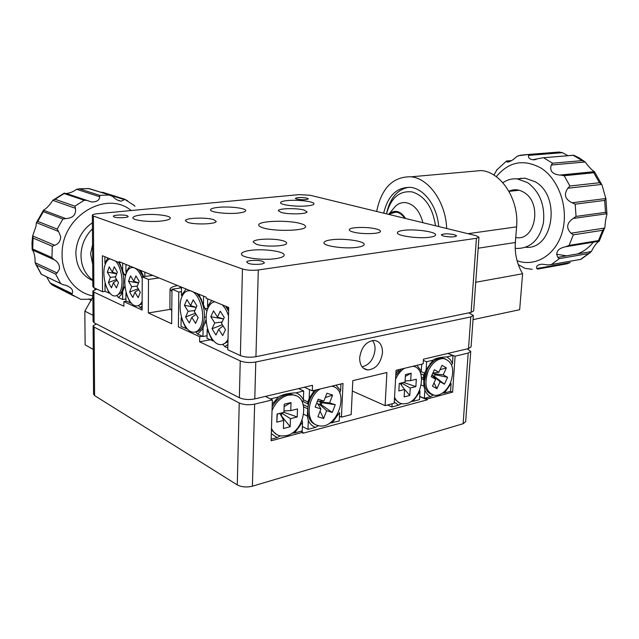 <?xml version="1.0" encoding="UTF-8"?>
<svg xmlns="http://www.w3.org/2000/svg" width="639" height="639" viewBox="0 0 639 639"><rect width="100%" height="100%" fill="white"/><g stroke="black" fill="none" stroke-linecap="round" stroke-linejoin="round"><path stroke-width="0.96" d="M470.743 351.378L465.663 421.7L463.123 423.729L468.187 353.063L470.743 351.378L467.213 348.886M468.187 353.063L455.088 356.195L452.604 392.154L427.395 398.912L427.339 399.814L302.886 433.266L302.926 432.276L300.969 431.261M302.926 432.276L271.096 440.806L272.366 399.894L265.377 396.412L270.417 398.928L278.404 397.019L272.23 404.112M237.269 484.905L239.234 402.969C243.643 404.846 248.779 405.238 254.642 404.136L252.397 486.183C246.63 487.533 241.59 487.11 237.269 484.905L94.58 395.589L93.566 394.047L93.102 326.074M239.234 402.969L94.125 327.112L94.58 395.589M96.329 323.917L93.102 325.818L94.125 327.112M272.366 399.894L254.642 404.136M252.397 486.183L463.123 423.729M427.395 398.912L425.366 398.057M452.604 392.154L450.559 391.332L451.102 383.504L444.48 392.953L442.468 393.081M455.088 356.195L447.683 353.479L453.019 355.436L446.909 356.897L450.168 359.438L452.476 363.359L453.019 355.436M427.339 399.814L419.695 396.603M250.44 250.368C244.921 251.127 241.941 252.269 241.486 253.795C239.992 257.501 262.19 260.728 275.625 258.651C280.968 257.86 283.812 256.726 284.155 255.249C285.298 251.494 263.747 248.443 250.44 250.368M331.226 239.817C326.681 240.44 324.269 241.374 323.981 242.628C322.703 246.015 345.036 249.218 357.289 247.301C361.674 246.662 363.974 245.735 364.182 244.521C365.125 241.071 343.391 238.027 331.226 239.817M403.353 230.391C399.575 230.903 397.594 231.677 397.418 232.716C396.316 235.823 418.745 238.978 429.959 237.213C433.593 236.678 435.478 235.911 435.598 234.912C436.373 231.749 414.503 228.738 403.353 230.391M142.345 214.832C136.634 215.431 133.511 216.365 132.968 217.627C131.674 220.255 149.222 222.412 161.228 221.038C166.811 220.407 169.822 219.489 170.262 218.258C171.332 215.607 154.247 213.538 142.345 214.832M218.33 207.363C213.506 207.867 210.902 208.649 210.519 209.72C209.376 212.18 227.037 214.353 238.171 213.067C242.868 212.539 245.376 211.765 245.688 210.726C246.614 208.234 229.377 206.149 218.33 207.363M287.135 200.598C283.037 201.021 280.856 201.692 280.585 202.595C279.562 204.895 297.335 207.068 307.678 205.862C311.664 205.423 313.765 204.76 313.981 203.881C314.787 201.557 297.415 199.464 287.135 200.598M114.157 217.004C117.328 218.234 128.255 217.803 128.207 216.461L127.273 215.718C124.062 214.504 113.271 214.92 113.255 216.27L114.157 217.004M248.331 263.372C252.717 265.041 264.482 264.514 264.346 262.669L262.661 261.375C258.236 259.73 246.654 260.241 246.702 262.086L248.331 263.372M443.578 236.118C450.279 237.277 454.633 237.189 456.629 235.863L454.273 234.633C447.612 233.491 443.274 233.586 441.285 234.904L443.578 236.118M296.688 199.128C302.351 200.015 306.233 199.935 308.333 198.889L306.928 198.13C301.288 197.251 297.415 197.339 295.314 198.378L296.688 199.128M256.359 244.274C264.762 247.221 287.007 246.382 286.631 243.179C286.695 242.357 285.569 241.582 283.237 240.863C274.69 238.012 253.1 238.802 253.204 242.005L256.359 244.274M187.746 222.38C194.943 224.936 216.445 224.169 216.166 221.406L213.618 219.632C206.277 217.156 185.342 217.891 185.374 220.655L187.746 222.38M281.208 212.444C288.612 214.648 307.431 214.153 307.047 211.797L303.956 210.023C296.456 207.883 278.117 208.346 278.3 210.71L281.208 212.444M353.071 231.997C361.586 234.513 380.964 234.002 380.469 231.31C380.477 230.511 379.135 229.752 376.451 229.034C367.832 226.597 349.006 227.077 349.277 229.768C349.245 230.535 350.507 231.278 353.071 231.997M263.236 227.899C275.113 231.781 306.233 230.799 305.562 226.653C305.626 225.559 303.964 224.537 300.578 223.57C288.429 219.888 258.579 220.79 258.723 224.936C258.603 225.966 260.105 226.949 263.236 227.899M478.986 237.197L473.667 310.897L471.111 312.375L476.422 238.299L478.986 237.197L475.895 235.615L310.107 195.246L298.908 194.631L97.376 213.738C94.324 214.049 92.647 214.528 92.351 215.175L93.398 216.054L242.453 268.971C247.005 270.305 252.285 270.632 258.3 269.962L255.935 356.698C250.017 357.648 244.833 357.281 240.376 355.588L227.788 349.757L228.69 307.463L206.197 298.253L206.213 297.215L119.166 261.678L119.166 262.605L102.376 255.728L102.544 291.735L93.869 287.718L92.839 286.56L92.351 215.343M471.111 312.375L255.935 356.698M476.422 238.299L258.3 269.962M120.899 262.381L119.166 262.605M110.227 293.469L105.036 291.376L102.544 291.735M359.669 357.776C359.701 364.997 362.385 369.062 367.713 369.981C375.876 369.118 380.804 363.359 382.489 352.688C382.505 345.364 379.766 341.258 374.278 340.379C366.187 341.338 361.323 347.137 359.669 357.776M362.121 366.866C369.462 364.885 373.767 359.19 375.037 349.781C375.197 345.963 374.334 342.863 372.441 340.475M468.515 348.574L470.783 316.928L473.339 315.426L471.063 346.913L468.515 348.574L423.433 359.19L423.146 363.839L396.076 370.308L394.199 403.217L385.093 405.621L386.907 372.505L352.808 380.66L351.186 414.591L341.45 417.163L342.991 383.488L312.311 390.844L312.527 385.309L254.777 398.912C248.914 399.998 243.771 399.607 239.361 397.746L94.101 322.767L93.07 321.489L92.871 291.192M96.888 289.116L92.863 290.953L93.893 292.127L123.862 306.209L123.862 301.608L142.122 310.067L142.233 276.839L148.496 279.451L148.336 312.95L171.651 323.749L171.979 289.227L178.784 292.063L178.401 326.88L199.695 336.745L199.624 341.809L240.248 360.899C244.697 362.609 249.881 362.984 255.784 362.017L254.777 398.912M385.093 405.621L352.313 391.028M341.45 417.163L339.461 416.213M312.311 390.844L309.619 389.59M126.394 301.225L123.862 301.608M152.745 275.385L142.233 276.839M159.055 277.957L148.496 279.451M170.134 309.396L148.336 312.95M181.484 287.806L171.979 289.227M181.436 291.656L178.784 292.063M202.371 336.25L199.695 336.745M210.135 339.828L199.624 341.809M470.783 316.928L255.784 362.017M473.339 315.426L468.778 312.854M93.262 349.405L85.123 344.876L84.843 311.145L92.903 296.815M94.724 289.651L94.939 288.205M84.843 311.145L93.03 315.291M376.659 211.453C381.523 187.978 393.025 176.428 411.165 176.795C428.881 178.497 445.75 202.299 446.685 228.506M470.384 171.516L481.247 170.549C501.288 172.043 519.267 199.823 516.592 226.861L515.346 242.501C514.587 253.723 517.007 264.139 522.606 273.748L475.736 282.262M522.606 273.748L519.667 309.715L473.036 319.62M383.696 213.162C387.905 195.614 396.867 187.019 410.581 187.379C424.272 188.665 437.34 206.437 438.697 226.557M419.647 390.205L420.007 391.603L413.113 401.324L410.981 401.468M401.596 403.409L398.528 405.214L394.271 401.963M401.1 384.694L401.5 384.023M392.098 403.768L391.923 406.979L398.528 405.214M391.923 406.979L387.45 404.998M413.113 401.324L419.504 399.615L420.007 391.603M421.708 364.182L421.285 370.987L416.94 365.324M421.285 370.987L420.422 372.856M398.904 369.63L395.892 373.503M433.561 394.886L430.614 396.651L427.691 394.67L425.119 390.98L423.889 386.108L423.617 374.957M444.48 392.953L450.559 391.332M446.909 356.897C440.047 357.169 435.407 358.271 432.962 360.22L426.644 361.722L423.353 360.46M432.962 360.22L426.133 369.797L426.644 361.722M420.781 373.831L423.785 375.021L424.711 373.112L420.965 371.634M424.711 373.112L426.133 369.797M424.839 390.349L424.336 398.329L430.614 396.651M423.889 386.108L421.213 385.013M424.336 398.329L419.711 396.388M423.497 379.566L421.692 378.839M423.577 378.088L421.548 377.274M452.476 363.359L451.653 365.085M302.079 420.278L302.535 422.227L294.563 432.97L291.927 433.162M280.497 435.734L277.094 437.627L271.319 433.641M281.144 415.765L281.503 415.342M271.144 439.217L277.094 437.627M294.563 432.97L302.207 430.926L302.535 422.227M308.118 405.549L308.397 402.091L307.79 403.816L307.87 401.955L303.381 399.798C301.672 396.452 299.212 394.119 296.001 392.833L303.709 390.996L298.597 388.592M302.415 402.314L303.381 399.814L303.709 390.996M278.404 397.019C282.182 394.59 288.045 393.193 296.001 392.833M272.653 405.917L272.15 406.66M332 422.978L339.628 412.554L339.245 421.045L329.532 423.154M318.43 425.67L315.474 427.387C312.383 426.229 309.995 424.008 308.31 420.718L307.327 416.077L307.742 408.337M312.583 394.766C310.227 396.835 308.933 399.471 308.701 402.666L308.701 403.097M320.147 404.319L320.978 402.402M340.922 383.983L340.619 390.709L336.074 385.149M314.484 390.317L309.18 398.401L309.516 389.614L304.396 387.226M307.87 401.955L309.18 398.401M308.31 420.718L307.974 429.392L315.474 427.387M307.327 416.077L303.725 414.288M307.974 429.392L302.375 426.525M307.599 408.744L303.773 406.875M307.902 406.851L303.261 404.599M307.79 403.816L302.75 401.38M340.619 390.709L339.684 393.001M227.827 347.983L224.84 346.61L227.899 344.461M224.84 346.61L222.723 344.357M214.041 341.218L207.02 338.39L207.172 329.444L212.428 340.891M207.172 329.444L207.499 328.646M211.685 300.498L207.563 306.401L207.691 298.86M228.65 309.484L227.204 306.856M208.162 307.806L207.563 306.401M227.468 307.295L226.502 307.455M206.181 319.268L203.09 327.615L202.946 336.521L197.667 334.085L202.331 329.261L203.09 327.615M197.667 334.085L195.67 331.905M187.57 329.045L181.037 326.417L181.141 317.751L186.093 328.742M204.432 317.04L206.189 317.399M186.109 289.004L181.396 295.434L181.492 287.119M208.018 308.142L204.951 308.645L206.924 310.961M203.601 296.145L203.466 304.683L204.951 308.645M203.466 304.683L198.769 294.172M206.413 322.855L204.72 323.15M207.068 335.755L202.946 336.521M142.122 308.477L140.173 307.575L142.13 306.009M140.173 307.575L138.583 305.65M131.474 303.237L125.923 301.009L125.931 292.934L130.26 303.006M125.931 292.934L126.123 292.47M129.885 266.048L125.931 272.166L125.931 264.434M143.727 276.631L140.708 270.473M144.837 272.158L144.813 276.487M126.37 273.117L125.931 272.166M124.972 285.673L122.656 291.472L122.664 299.499L118.423 297.55L121.098 294.851L122.656 291.472M118.423 297.55L116.977 295.721M105.036 291.376L105.004 283.532L109.109 293.253M107.887 257.98L104.916 263.356L104.884 256.758M126.011 274.139L124.118 274.395L125.563 275.808M122.64 263.092L122.648 270.792L124.118 274.395M122.648 270.792L119.413 262.573M125.923 299.012L122.664 299.499M125.14 287.326L124.126 287.478M605.82 198.529L604.678 200.406L575.188 204.16L572.081 202.763L605.82 198.529L602.026 185.07L594.438 171.675L593.799 172.762L564.205 175.733L560.571 175.07L594.422 171.635C592.026 170.301 588.934 167.091 585.156 161.994L551.257 165.038L552.559 163.217L582.201 160.605L584.677 161.635L579.134 157.889L573.742 155.221L542.639 157.817L532.734 159.766C529.427 159.119 528.046 157.657 528.573 155.389L529.411 154.374L559.069 152.042L562.504 152.689L528.573 155.389M520.386 155.221L516.831 156.475C513.029 160.133 509.762 161.987 507.031 162.042L506.535 161.02L511.655 160.597M493.915 175.086L497.142 169.447M515.202 248.212L517.462 248.467C530.945 248.076 539.604 239.529 543.43 222.811C545.131 205.239 539.867 191.852 527.638 182.626L517.263 178.912C512.071 178.441 507.27 179.719 502.869 182.738M525.705 247.277C552.999 250.184 561.497 196.461 535.346 181.835L524.97 178.145L516.975 178.88M508.916 191.253C513.908 188.92 518.948 189.32 524.036 192.451C542.671 203.194 535.25 241.702 515.737 237.516M567.983 155.724L562.504 152.689M532.215 269.299L524.994 268.38L518.309 264.626M570.22 262.549L566.945 263.819L537.687 269.091L536.752 268.548L570.22 262.549M559.325 258.635L557.807 257.341L591.339 251.55L588.623 253.531L559.325 258.635L551.433 264.53L547.735 264.897L542.152 264.179C537.75 264.634 535.945 266.088 536.752 268.548M551.433 264.53L581.043 259.306M591.339 251.55L591.379 251.494C593.567 246.966 595.931 243.667 598.447 241.598M557.807 257.341C555.291 251.966 557.895 248.435 565.627 246.75L569.101 245.408L598.447 240.607L599.19 241.222L565.874 246.702M604.614 228.059L602.697 230.28L573.319 234.832L571.002 233.203L604.614 228.059L604.957 227.045C605.269 222.005 605.932 217.779 606.946 214.369L606.85 213.746L573.175 218.458C566.681 223.019 565.954 227.939 571.002 233.203M573.175 218.458L576.043 216.421L605.484 212.348L606.85 213.746M602.026 185.07L601.642 184.431L567.847 188.217C563.606 194.448 565.02 199.304 572.081 202.763M567.847 188.217L569.9 186.005L599.454 182.746L601.642 184.431M551.257 165.038C549.492 170.845 552.32 174.191 559.732 175.078L560.571 175.07M584.677 161.635L585.156 161.994M134.957 206.325L133.559 204.871M124.493 199.12L124.453 199.656L100.794 192.195L103.949 192.682M99.708 195.35L99.764 196.772L76.576 189.296L79.412 188.84L99.708 195.35L109.085 195.031L112.688 196.429C115.196 199.088 117.967 200.67 120.995 201.189L124.453 199.656M86.121 200.374L84.14 200.271L64.14 193.553L64.259 193.074L91.665 201.98C96.657 202.02 99.357 200.287 99.764 196.772M52.837 200.327L55.09 199.264L74.899 206.197L75.466 208.314L52.837 200.327C49.794 205.031 46.671 208.338 43.452 210.231L65.833 218.61C73.094 218.067 76.305 214.632 75.466 208.314M65.833 218.61L62.87 219.033L43.332 211.669L43.452 210.231M36.407 222.636L37.805 221.406L57.198 229.089L58.572 231.486L36.407 222.636L35.944 226.518L32.637 235.927L54.658 245.264C58.556 243.97 60.561 241.071 60.673 236.566L58.572 231.486M54.658 245.264L52.31 246.279L33.076 238.059L32.637 235.927M92.447 228.826C85.41 235.863 81.6 244.354 81.009 254.29C80.881 265.552 84.811 274.171 92.791 280.162M92.399 222.755C82.303 229.768 76.792 239.561 75.865 252.125C75.969 266.024 81.616 275.521 92.799 280.625M92.687 264.362L90.57 253.691L92.551 244.857M53.181 200.047L64.379 193.058M76.576 189.296C73.293 191.74 69.867 193.138 66.304 193.497L91.665 201.98M59.499 268.963C59.691 264.937 57.909 261.854 54.155 259.714L32.206 249.897C33.38 250.895 34.29 253.491 34.953 257.701L35.129 262.693L57.095 272.949L59.499 268.963M41.231 274.259L62.878 284.635L65.561 285.266C71.384 287.31 73.589 290.122 72.183 293.692L71.504 294.451L52.094 284.93L49.986 282.853L72.183 293.692M46.655 276.823L49.986 282.853M71.504 294.451L80.786 299.348L91.401 299.172M32.198 249.881L32.733 249.01L51.919 257.565L54.155 259.714M57.095 272.949L55.601 274.075L36.407 265.057L35.129 262.693M170.046 289.603L169.878 308.262L171.779 310.802M177.594 285.529C172.977 286.448 170.461 287.662 170.054 289.187L171.963 291.576M295.769 395.685L291.304 394.271L286.607 394.598C280.705 396.188 275.88 400.27 272.15 406.819M271.479 428.354C273.484 432.755 276.663 435.311 281.016 436.014L286.528 435.63C305.218 431.621 310.658 395.884 292.606 394.902L287.917 395.229C280.936 397.226 275.649 402.306 272.038 410.47M271.431 429.967L276.495 434.384M283.404 428.497L290.194 426.716L290.473 418.689L297.207 416.963L297.502 408.936L290.753 410.621L291.041 402.538L284.219 404.199L283.948 412.323L277.07 414.048L276.807 422.179L283.676 420.422L283.404 428.497M290.194 426.716L281.479 416.029L281.575 413.026L284.115 412.395L284.163 410.909M290.473 418.689L281.575 413.026M297.207 416.963L284.115 412.395M290.753 410.621L283.996 410.917M291.041 402.538L284.139 406.604M276.807 422.179L277.326 414.088L279.882 413.449L283.676 420.422M333.039 386.427L332.272 386.06M320.011 388.999C306.728 397.682 305.298 422.699 317.775 425.494L319.508 425.862C337.376 429.144 350.092 391.148 332.759 386.331L332.04 386.116M317.008 389.718C305.522 399.032 304.603 420.726 315.41 424.464M317.902 416.764L323.638 418.529L326.625 410.701L332.288 412.482L335.259 404.711L329.612 402.889L332.599 395.086L326.92 393.209L323.917 401.052L318.166 399.199L315.139 407.091L320.914 408.904L317.902 416.764M323.638 418.529L320.043 411.181M326.625 410.701L319.053 403.968L321.185 404.647L321.928 402.706L319.796 402.027L320.035 401.412M318.613 405.126L319.053 403.968M332.288 412.482L321.185 404.647M335.259 404.711L321.928 402.706M329.612 402.889L319.796 402.027M332.599 395.086L325.227 397.626M323.917 401.052L317.375 401.252M320.914 408.904L317.631 403.513L316.632 403.193M413.944 366.498L413.265 366.195M394.543 397.194C396.276 401.18 398.984 403.409 402.682 403.88L406.54 403.552C421.916 400.341 427.579 368.04 412.986 366.267M396.276 374.773L395.789 375.301M401.236 369.078L395.773 375.604M394.447 398.968L399.359 402.866M404.375 368.328C400.653 370.78 397.714 374.422 395.565 379.254M404.136 396.915L409.807 395.429L410.246 388.041L415.869 386.603L416.324 379.223L410.693 380.628L411.141 373.192L405.453 374.582L405.014 382.05L399.279 383.488L398.848 390.956L404.575 389.494L404.136 396.915M409.807 395.429L404.279 389.087M410.246 388.041L401.556 383.017L403.68 382.386M401.436 385.157L401.556 383.017M415.869 386.603L403.68 382.481M410.693 380.628L405.078 380.964M411.141 373.192L405.342 376.435M404.575 389.494L400.142 383.368L399.271 383.584M445.287 358.83L442.26 358.032C436.285 358.056 431.261 361.922 427.195 369.63L424.416 381.227C424.584 388.288 427.02 392.705 431.708 394.479M450.351 383.2C454.968 369.598 452.731 361.378 443.626 358.543C437.483 358.599 432.379 362.64 428.322 370.668C423.713 384.239 425.862 392.482 434.776 395.389C441.078 395.421 446.27 391.364 450.351 383.2M429.12 366.235L425.798 370.668L424.536 376.147L424.432 380.453M444.456 384.191L447.58 377.298L443.226 374.797L446.365 367.88L441.988 365.332L438.833 372.273L434.392 369.725L431.213 376.714L435.67 379.231L432.499 386.196L436.932 388.664L440.087 381.723L444.456 384.191L434.488 376.451L435.263 374.734L433.617 373.791L434.001 372.96M443.226 374.797L433.617 373.791M446.365 367.88L439.991 369.717M438.833 372.273L432.851 373.12M435.67 379.231L431.94 375.117M436.932 388.664L434.025 382.841M440.087 381.723L432.835 375.516L434.488 376.451M447.58 377.298L435.263 374.734M116.37 295.729L121.098 292.782L122.249 290.433C124.869 281.296 123.846 272.278 119.181 263.388L118.447 262.309M110.004 258.851C107.991 259.41 106.417 261.231 105.275 264.306C101.114 274.666 106.897 295.298 114.229 295.929C116.905 296.272 119.022 294.523 120.571 290.681C123.894 282.63 121.226 266.687 115.635 261.159M109.253 266.862L107.328 272.134L110.355 277.366L108.43 282.59L111.466 287.862L113.407 282.638L116.474 287.949L118.455 282.694L115.363 277.374L117.344 272.07L114.253 266.79L112.296 272.102L109.253 266.862M110.355 277.366L115.587 276.791M108.43 282.59L116.57 279.451M113.407 282.638L117.057 280.289M112.296 272.102L116.793 273.548M107.328 272.134L116.697 273.796M138.12 305.658L142.138 303.789M142.225 278.78C139.901 272.198 136.914 268.468 133.263 267.581C130.3 267.198 127.992 269.059 126.354 273.173C121.857 283.804 127.976 305.194 135.803 305.865C138.391 306.217 140.5 304.739 142.146 301.44M143.272 276.695L139.086 269.81M133.152 267.39L132.688 267.517M130.58 275.864L128.503 281.256L131.706 286.687L129.629 292.039L132.832 297.51L134.933 292.167L138.184 297.678L140.316 292.295L137.05 286.775L139.182 281.344L135.907 275.864L133.799 281.296L130.58 275.864M131.706 286.687L137.329 286.048M129.629 292.039L138.208 288.732M134.933 292.167L138.751 289.651M133.799 281.296L138.591 282.837M128.503 281.256L138.519 283.029M195.694 331.897C198.266 331.793 200.39 330.203 202.06 327.12L202.435 326.369C205.71 317.335 204.927 307.83 200.087 297.838L196.748 293.349M181.987 296.576C176.54 307.918 183.617 331.353 192.858 332.144C196.101 332.552 198.697 330.73 200.654 326.681C206.381 315.53 199.2 291.536 190.031 290.801C186.612 290.354 183.928 292.279 181.987 296.576M189.815 290.521L189.024 290.713M186.915 299.627L184.415 305.346L188.106 311.321L185.606 316.984L189.296 322.999L191.82 317.343L195.574 323.406L198.154 317.703L194.376 311.632L196.948 305.865L193.178 299.835L190.63 305.602L186.915 299.627M188.106 311.321L194.879 310.498M185.606 316.984L195.366 313.222M191.82 317.343L196.069 314.356M190.63 305.602L196.269 307.391M184.415 305.346L196.245 307.447M222.947 344.285L227.955 341.721M214.728 301.744C212.012 302.231 209.848 304.188 208.242 307.615C202.315 319.292 209.872 343.718 219.832 344.557C223.195 344.98 225.918 343.231 228.011 339.301M228.61 311.145L225.551 306.177M228.514 315.818C226.981 311.129 224.888 307.463 222.252 304.827M213.514 310.858L210.806 316.72L214.736 322.951L212.02 328.758L215.95 335.036L218.698 329.237L222.691 335.571L225.495 329.716L221.469 323.374L224.265 317.463L220.247 311.169L217.476 317.088L213.514 310.858M214.736 322.951L222.108 322.032M212.02 328.758L222.364 324.78M218.698 329.237L223.147 326.018M217.476 317.088L223.538 318.997M210.806 316.72L223.37 318.941M422.89 222.707C419.839 210.974 414.12 204.28 405.733 202.635C401.979 202.251 398.584 203.394 395.565 206.077L392.33 209.983M405.637 218.506C400.549 210.998 395.086 209.4 389.239 213.706L388.736 214.193M404.743 218.29C400.98 212.899 396.747 211.078 392.042 212.827M435.51 225.783C432.707 207.459 424.991 196.181 412.363 191.956C399.822 190.406 391.284 197.427 386.747 213.011L387.114 211.11C390.852 197.02 398.193 189.072 409.136 187.251M240.376 355.588L242.453 268.971M93.398 216.054L93.869 287.718M93.893 292.127L94.101 322.767M239.361 397.746L240.248 360.899M516.592 226.861L467.956 233.682M515.346 242.501L478.196 248.204M517.071 260.704C535.466 267.469 556.226 254.905 562.464 231.318C568.894 207.827 558.694 178.76 540.554 167.793C523.405 158.776 508.652 161.747 496.295 176.699M543.821 157.897L552.559 163.217M520.218 155.237L529.411 154.374M582.201 160.605L573.479 155.437M520.721 178.145L520.521 178.585M559.069 152.042L550.858 152.689M580.715 259.314L588.623 253.531M598.447 240.607L602.697 230.28M573.319 234.832L569.101 245.408M605.484 212.348L604.678 200.406M575.188 204.16L576.043 216.421M599.454 182.746L593.799 172.762M564.205 175.733L569.9 186.005M511.344 160.796L506.336 161.212M593.296 242.197C588.783 247.82 583.455 251.742 577.321 253.971M566.513 255.84L556.537 254.226M131.171 210.535C106.713 189.903 62.167 215.79 62.119 252.972C61.104 274.155 74.795 292.598 92.903 295.897M124.517 199.128L127.688 200.838M74.899 206.197L84.14 200.271M57.198 229.089L62.87 219.033M51.919 257.565L52.31 246.279M72.015 195.654L72.439 195.542M33.076 238.059L32.733 249.01M43.332 211.669L37.805 221.406M64.14 193.553L55.09 199.264M109.812 195.095L89.34 188.633L79.412 188.84M36.407 265.057L41.279 274.051M60.529 283.309L55.601 274.075M52.094 284.93L74.1 296.121M89.013 298.996L91.569 300.234M425.223 398.089L425.175 398.904M363.367 368.176L367.713 369.981M481.247 170.549L411.165 176.795M423.529 376.036L423.513 376.467M203.386 326.912L202.331 329.261M121.793 293.605L121.098 294.851M529.332 154.414L518.341 155.708M506.36 161.172L496.559 170.15M517.263 178.912L524.97 178.145M580.795 259.354L551.01 264.658M560.754 175.07L594.414 171.715M594.422 171.635L559.732 175.078M542.655 157.817L573.67 155.253M536.057 159.486L532.742 159.766M559.333 152.034L529.356 154.398M534.931 159.702L533.741 159.798M509.075 161.867L507.031 162.042M605.828 197.826L606.954 214.217M604.821 227.556L599.182 241.222M590.364 252.485L581.115 259.218M134.43 205.654L124.517 199.168L102.607 192.259M109.876 195.103L88.621 188.569L78.653 188.825M31.974 242.9L32.621 236.023M36.375 222.699L43.436 210.263M61.208 283.828L41.271 274.235M88.629 299.004L91.505 300.394M117.209 199.983L120.979 201.189M41.192 274.203L35.528 263.811M32.19 249.761L31.974 243.02M395.845 212.148L388.488 214.329M180.022 288.029L180.038 286.528M291.304 394.271L292.606 394.902M397.905 370.772L398.992 371.211M442.26 358.032L443.626 358.543M425.909 370.42L427.195 369.63M430.023 363.351L431.029 363.735M124.541 286.607L121.714 291.672M120.475 264.642L119.181 263.388M142.689 274.091L141.323 272.757M201.605 299.364L200.087 297.838M228.626 310.546L227.971 309.891M519.188 190.262L508.979 191.373M389.239 213.706L395.565 206.077M386.747 213.011L387.114 211.11"/></g></svg>
